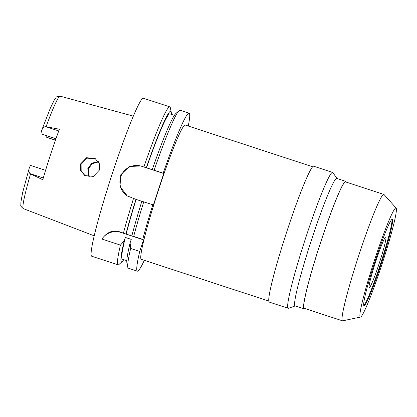 <?xml version="1.0" encoding="UTF-8"?>
<svg xmlns="http://www.w3.org/2000/svg" width="417" height="417" viewBox="0 0 417 417"><rect width="100%" height="100%" fill="white"/><g stroke="black" fill="none" stroke-linecap="round" stroke-linejoin="round"><path stroke-width="0.63" d="M30.655 165.44L45.578 170.329L30.644 165.44A8.111 0.594 108.1 0 0 30.644 165.44A8.111 0.594 108.1 0 0 29.159 168.437L22.627 192.612L20.918 201.911L20.85 205.091C20.417 205.706 21.246 206.889 23.336 208.636L94.179 235.824M29.159 168.437C28.721 170.506 28.966 172.221 29.888 173.576L42.779 179.737A59.845 4.384 108.1 0 1 59.391 129.218L45.349 126.559C43.801 127.102 42.581 128.353 41.69 130.318A8.111 0.594 108.1 0 0 41.048 133.831L55.935 138.793M46.985 135.864A44.051 3.227 -71.9 0 1 46.584 137.229L46.886 137.417A8.111 0.594 108.1 0 0 46.892 137.417A8.111 0.594 108.1 0 0 46.902 137.422M46.141 126.513A59.172 4.332 108.1 0 1 60.157 96.171C57.431 96.343 56.066 96.807 56.05 97.557L54.226 100.163L50.275 108.29L41.69 130.318M99.361 170.12L93.408 176.386L84.781 175.578L80.643 170.527L80.517 163.97L86.6 157.715L95.196 158.569L99.288 163.6L99.361 170.12M98.506 161.937L92.298 163.631L88.399 168.807L89.285 177.011M55.466 140.138L46.584 137.229M95.509 158.768L86.986 158.163L81.101 164.324L81.164 170.694L85.089 175.76M88.894 176.98L87.82 168.447L91.849 163.167L98.297 161.598M369.212 287.584A26.599 1.949 108.1 0 0 369.243 287.6A26.599 1.949 108.1 0 0 379.293 263.148A26.599 1.949 108.1 0 0 385.824 237.059A26.599 1.949 108.1 0 0 385.793 237.044A26.599 1.949 108.1 0 0 375.738 261.495A26.599 1.949 108.1 0 0 369.212 287.584M391.907 219.436A45.463 3.331 -71.9 0 1 380.679 263.362A45.463 3.331 -71.9 0 1 363.754 305.421M363.947 305.713A45.463 3.331 108.1 0 0 363.999 305.739A45.463 3.331 108.1 0 0 381.185 263.94A45.463 3.331 108.1 0 0 392.345 219.347A45.463 3.331 108.1 0 0 392.293 219.321A45.463 3.331 108.1 0 0 375.107 261.115A45.463 3.331 108.1 0 0 363.947 305.713M396.061 208.031A57.374 4.201 -71.9 0 1 396.15 208.109A57.374 4.201 -71.9 0 1 382.139 263.836A57.374 4.201 -71.9 0 1 360.481 317.066A57.374 4.201 -71.9 0 1 360.231 317.024A57.374 4.201 -71.9 0 1 374.466 260.271A57.374 4.201 -71.9 0 1 396.061 208.031M360.481 317.066L342.706 320.829A66.491 4.868 -71.9 0 1 342.493 320.824A66.491 4.868 -71.9 0 1 342.414 320.788A66.491 4.868 -71.9 0 1 358.729 255.564A66.491 4.868 -71.9 0 1 383.864 194.437A66.491 4.868 -71.9 0 1 383.942 194.473A66.491 4.868 -71.9 0 1 384.041 194.557L396.15 208.109M383.864 194.437L345.578 181.906A66.491 4.868 108.1 0 0 320.444 243.028A66.491 4.868 108.1 0 0 304.129 308.252A66.491 4.868 108.1 0 0 304.207 308.288L342.493 320.824M304.817 308.491A67.074 4.91 -71.9 0 1 304.024 308.841A67.074 4.91 -71.9 0 1 303.946 308.804A67.074 4.91 -71.9 0 1 320.407 243.012A67.074 4.91 -71.9 0 1 345.761 181.348A67.074 4.91 -71.9 0 1 345.839 181.385A67.074 4.91 -71.9 0 1 346.193 182.104M345.761 181.348L336.806 178.419A67.074 4.91 108.1 0 0 311.452 240.077A67.074 4.91 108.1 0 0 294.991 305.875A67.074 4.91 108.1 0 0 295.069 305.911L304.024 308.841M295.2 305.953L288.465 308.267A71.479 5.233 -71.9 0 1 288.157 308.283A71.479 5.233 -71.9 0 1 288.074 308.241A71.479 5.233 -71.9 0 1 305.614 238.128A71.479 5.233 -71.9 0 1 332.636 172.419A71.479 5.233 -71.9 0 1 332.719 172.456A71.479 5.233 -71.9 0 1 332.875 172.612L336.936 178.46M332.636 172.419L313.73 166.227A71.479 5.233 108.1 0 0 286.708 231.941A71.479 5.233 108.1 0 0 269.168 302.054A71.479 5.233 108.1 0 0 269.252 302.09L288.157 308.283M312.714 166.774L185.221 125.032A70.65 5.176 108.1 0 0 158.512 189.98A70.65 5.176 108.1 0 0 141.175 259.28A70.65 5.176 108.1 0 0 141.259 259.317L268.751 301.053M188.265 126.033A83.113 6.088 -71.9 0 0 189.193 113.231A83.113 6.088 -71.9 0 0 189.099 113.184A83.113 6.088 -71.9 0 0 163.203 173.18L163.735 173.508L153.357 205.086L152.82 204.757A83.113 6.088 -71.9 0 0 142.744 239.368L143.526 239.848L139.721 251.425A83.113 6.088 -71.9 0 0 137.282 271.123A83.113 6.088 -71.9 0 0 137.381 271.165L128.316 268.199A83.113 6.088 108.1 0 1 128.217 268.152A83.113 6.088 108.1 0 1 127.79 267.318A83.113 6.088 108.1 0 1 130.657 248.454L139.721 251.425M144.308 260.317A83.113 6.088 -71.9 0 1 137.381 271.165M123.74 259.702A79.162 5.796 -71.9 0 1 122.374 261.417A79.162 5.796 -71.9 0 1 121.383 261.756A79.162 5.796 -71.9 0 1 124.203 240.896L125.345 237.435L131.251 239.368L130.114 242.835L130.657 248.454M124.203 240.896L120.424 245.107L101.91 239.045A16.623 16.576 121.5 0 1 120.899 232.441L143.526 239.848M189.099 113.184L180.035 110.218A83.113 6.088 108.1 0 0 179.086 110.62A83.113 6.088 108.1 0 0 154.139 170.214L141.681 166.284L163.735 173.508M163.203 173.18L154.139 170.214M127.529 196.079A16.623 16.576 121.5 0 1 141.681 166.284M141.843 201.291L136.124 199.42A76.467 5.598 108.1 0 0 126.179 234.109L131.85 235.897A79.162 5.796 108.1 0 1 141.853 201.244L152.82 204.757M136.124 199.42L127.258 195.912L119.987 186.488L120.805 174.718L129.333 166.487L141.149 165.961M143.761 201.792A83.113 6.088 108.1 0 0 133.68 236.403L131.85 235.897M142.744 239.368L133.68 236.403M126.179 234.109L120.117 231.961C113.127 229.574 107.06 231.935 101.91 239.045M123.448 233.051A83.113 6.088 -71.9 0 1 133.523 198.44M143.907 166.863A83.113 6.088 -71.9 0 1 169.802 106.867A83.113 6.088 -71.9 0 1 169.896 106.914A83.113 6.088 -71.9 0 1 170.329 107.753L171.236 112.173A79.162 5.796 -71.9 0 1 171.319 114.362M169.802 106.867L143.406 98.23A83.113 6.088 108.1 0 0 111.991 174.634A83.113 6.088 108.1 0 0 91.589 256.163A83.113 6.088 108.1 0 0 91.688 256.21L118.084 264.847A83.113 6.088 -71.9 0 1 117.985 264.805A83.113 6.088 -71.9 0 1 120.424 245.107M122.374 261.417L119.027 264.451A83.113 6.088 -71.9 0 1 118.084 264.847M125.345 237.435A76.467 5.598 108.1 0 0 122.223 259.197A76.467 5.598 108.1 0 0 122.317 259.238L126.794 260.703M130.114 242.835A79.162 5.796 108.1 0 0 126.883 262.892L127.79 267.318M146.331 167.728A79.162 5.796 -71.9 0 1 170.824 111.375A79.162 5.796 -71.9 0 1 171.236 112.173M174.379 115.363L169.896 113.893A76.467 5.598 108.1 0 0 146.508 167.837M179.086 110.62L175.739 113.648A79.162 5.796 108.1 0 0 152.236 169.667M125.944 233.963A79.162 5.796 -71.9 0 1 135.947 199.31M43.295 177.965L29.888 173.576M55.961 138.715L41.048 133.831M45.349 126.559L58.755 130.943M30.504 174.082A59.172 4.332 108.1 0 0 23.284 208.609A59.172 4.332 108.1 0 0 23.336 208.636M46.886 137.417L55.435 140.216L46.892 137.417M120.117 231.961L120.899 232.441M60.157 96.171L133.362 116.14"/></g></svg>
